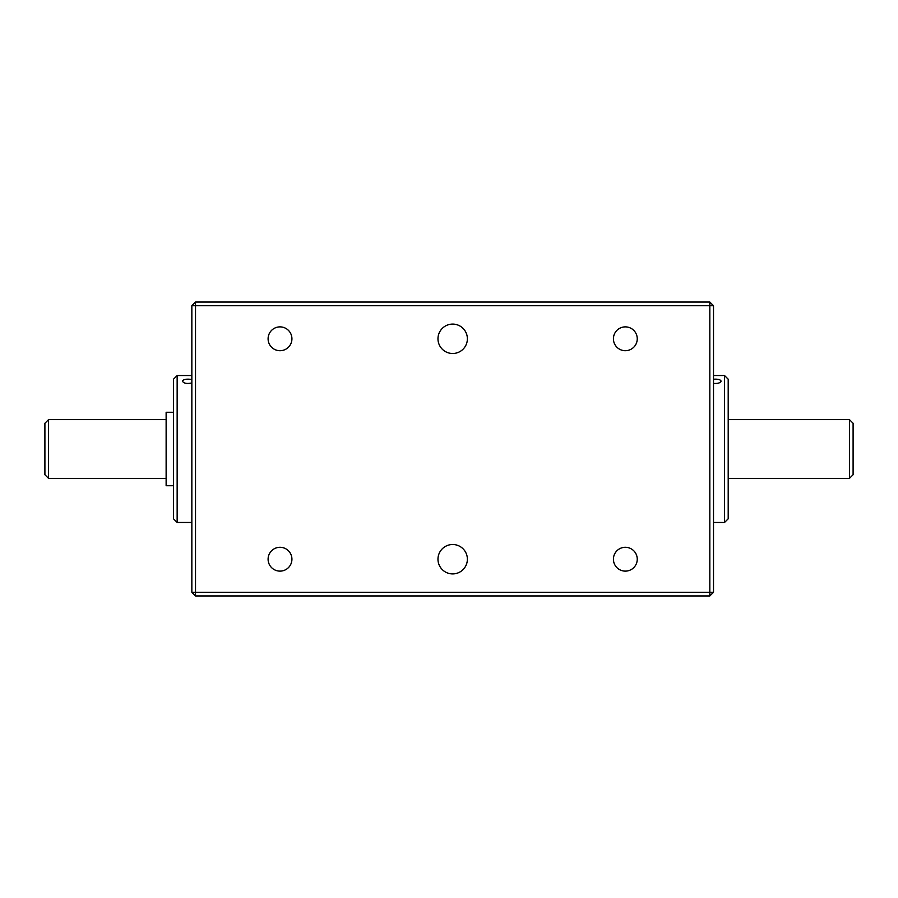 <?xml version="1.0" encoding="UTF-8"?>
<svg xmlns="http://www.w3.org/2000/svg" width="898" height="898" viewBox="0 0 898 898"><rect width="100%" height="100%" fill="white"/><g stroke="black" fill="none" stroke-linecap="round" stroke-linejoin="round"><path stroke-width="1.35" d="M173.482 412.261L166.13 412.261L166.13 485.739L173.482 485.739M849.429 478.387L853.1 474.716L853.1 423.284L849.429 419.613L849.429 478.387L728.199 478.387M48.571 419.613L48.571 478.387L44.9 474.716L44.9 423.284L48.571 419.613L166.13 419.613M724.518 522.468L728.199 518.797L728.199 379.203L724.518 375.532L724.518 522.468L713.506 522.468M713.506 379.225C717.872 378.934 720.409 379.573 721.094 381.134C720.409 382.93 717.884 383.693 713.506 383.412M191.846 382.952C186.863 383.985 183.72 383.379 182.417 381.134C183.45 379.36 186.38 378.788 191.184 379.405M191.846 375.532L177.153 375.532L177.153 522.468L191.846 522.468M177.153 375.532L173.482 379.203L173.482 518.797L177.153 522.468M709.824 302.054L709.824 305.724L713.506 305.724L709.824 302.054L195.517 302.054L195.517 592.276L709.824 592.276L709.824 305.724L191.846 305.724L195.517 302.054M437.977 338.793A14.694 14.694 0 0 1 460.023 326.064A14.694 14.694 0 0 1 460.023 351.522A14.694 14.694 0 0 1 437.977 338.793M713.506 305.724L713.506 592.276L709.824 592.276L709.824 595.946L195.517 595.946L191.846 592.276L191.846 305.724M437.977 559.207A14.694 14.694 0 0 1 460.023 546.478A14.694 14.694 0 0 1 460.023 571.936A14.694 14.694 0 0 1 437.977 559.207M268.098 559.207A11.91 11.91 0 0 1 285.968 548.891A11.91 11.91 0 0 1 285.968 569.523A11.91 11.91 0 0 1 268.098 559.207M613.424 338.793A11.91 11.91 0 0 1 631.294 328.477A11.91 11.91 0 0 1 631.294 349.109A11.91 11.91 0 0 1 613.424 338.793M613.424 559.207A11.91 11.91 0 0 1 631.294 548.891A11.91 11.91 0 0 1 631.294 569.523A11.91 11.91 0 0 1 613.424 559.207M268.098 338.793A11.91 11.91 0 0 1 285.968 328.477A11.91 11.91 0 0 1 285.968 349.109A11.91 11.91 0 0 1 268.098 338.793M191.846 592.276L195.517 592.276L195.517 595.946M709.824 595.946L713.506 592.276M728.199 419.613L849.429 419.613M48.571 478.387L166.13 478.387M724.518 375.532L713.506 375.532"/></g></svg>
